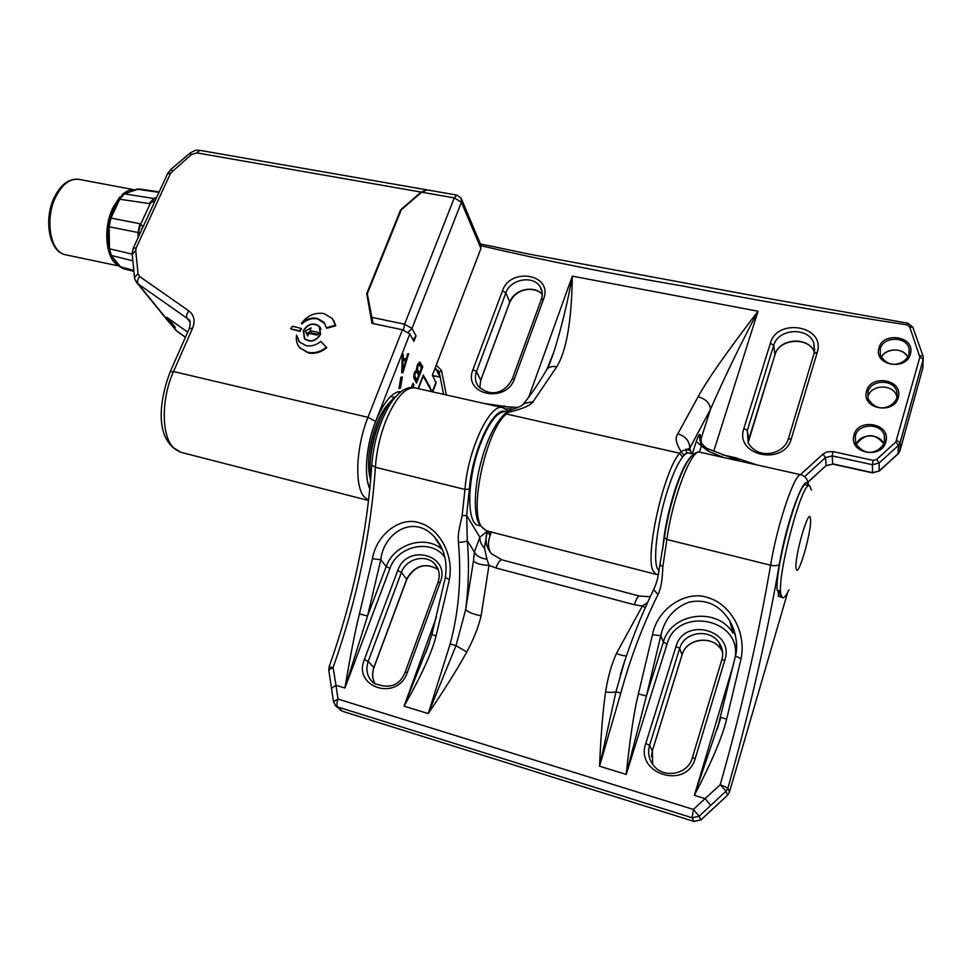 <?xml version="1.0" encoding="UTF-8"?>
<svg xmlns="http://www.w3.org/2000/svg" width="972" height="972" viewBox="0 0 972 972"><rect width="100%" height="100%" fill="white"/><g stroke="black" fill="none" stroke-linecap="round" stroke-linejoin="round"><path stroke-width="1.46" d="M868.032 396.649C870.876 384.074 893.815 383.782 896.792 396.369L897.022 397.341M481.176 245.77C544.028 260.447 611.121 273.849 682.466 285.975C753.276 299.826 828.168 312.79 907.131 324.855L909.622 326.811L919.901 357.125L895.868 441.908L876.598 459.513L873.208 460.376L832.955 451.591L826.844 451.907L822.956 454.143L800.418 474.64M693.328 454.033L692.635 452.806L692.319 453.803M690.922 451.713L689.719 448.299C689.634 441.118 685.673 436.294 677.824 433.816C674.86 437.461 675.917 443.329 681.008 451.421L689.719 448.299L710.52 409.248C709.961 403.161 705.842 399.006 698.127 396.758C706.911 380.404 726.886 351.888 758.026 311.222L713.727 451.275M511.454 409.71L506.388 413.987L679.598 453.219L681.008 451.421L683.936 455.285L686.742 452.636L690.849 453.474M522.183 405.215L523.811 403.502L533.057 401.691C530.894 405.348 522.596 408.896 508.149 412.371L505.331 413.343M503.581 414.935L504.31 414.279C492.986 425.748 484.323 445.443 478.321 473.352C475.539 488.175 474.701 501.054 475.806 511.965C477.191 519.704 477.252 524.248 486.304 530.748L481.432 526.617C468.747 509.802 486.474 429.43 506.388 413.987L504.31 414.279L510.336 410.038C524.127 405.81 523.738 403.623 523.811 403.502L523.811 403.502C531.648 393.818 539.387 382.336 547.042 369.056L545.742 371.304M528.756 397.135L572.338 276.133C571.67 320.821 566.469 351.038 556.749 366.784C552.533 365.994 549.302 366.76 547.042 369.056L554.089 351.354L547.831 368.315M700.909 441.908L701.091 438.712L710.52 409.248C724.322 377.622 740.154 344.951 758.026 311.222L572.338 276.133C567.672 302.085 561.585 327.163 554.089 351.342L549.532 364.063M708.187 448.906C706.632 449.088 700.375 442.503 700.897 441.896L700.083 434.52C699.342 433.974 698.066 436.294 696.268 441.482L701.419 445.832L699.463 451.956M701.492 442.989L700.083 434.52C699.075 435.335 699.524 439.101 701.419 445.832L708.175 451.13L708.199 448.906M693.534 454.082L688.881 453.025C687.107 452.636 684.993 453.997 682.526 457.107C677.763 463.316 672.891 474.008 667.91 489.171C658.08 518.999 652.965 557.077 657.072 567.891L659.198 571.402M662.661 549.593C664.143 531.283 668.153 511.673 674.689 490.775C680.546 473.012 686.062 461.53 691.238 456.354M506.947 411.934L505.817 411.678C497.591 410.974 489.013 422.055 480.071 444.909C466.912 479.5 466.402 523.957 478.406 525.366L479.998 525.779M788.96 589.773C786.263 595.423 784.137 598.108 782.582 597.816L778.098 595.97L779.605 590.842M782.582 597.816L780.905 594.609C776.494 577.052 802.179 479.998 809.615 485.684L806.128 484.894C799.203 479.536 775.292 565.68 777.09 590.198L779.714 590.867L780.698 596.638L778.098 595.97M481.104 615.786C478.491 626.989 473.716 639.041 466.791 651.981C457.46 668.894 444.617 689.427 428.239 713.594L456.014 645.651L465.673 609.578C468.225 612.239 473.364 614.304 481.104 615.786L488.989 565.327L495.987 567.988C498.065 562.448 500.045 559.738 501.917 559.86L491.468 553.761C486.012 547.175 484.651 539.667 487.385 531.234L479.852 537.224C479.791 541.355 481.31 544.903 484.421 547.892L487.385 531.234L489.426 534.661L490.435 531.818L489.426 534.661L490.095 535.791L491.322 532.048M490.301 552.339C487.92 547.102 487.847 541.586 490.095 535.791C487.81 541.477 487.895 547.005 490.338 552.388M808.048 485.332C805.253 470.412 786.457 521.138 779.386 564.149C766.872 636.296 749.716 710.933 727.919 788.061L725.987 791.172L720.216 784.732L705.077 798.62L694.385 795.339L733.836 663.147M720.787 717.324L726.631 719.219C722.33 736.934 711.589 762.303 694.385 795.339L720.592 718.126M735.136 657.351C741.745 618.107 676.877 606.188 667.047 644.059L663.341 642.128L646.416 696.001L638.385 693.911C634.096 711.139 630.038 737.967 626.211 774.405L646.416 696.001L660.79 635.664L652.467 634.74C657.57 607.549 687.411 589.591 708.491 597.853C728.563 603.527 746.788 629.99 741.065 658.809L735.452 655.942M667.047 644.059L626.211 774.405L599.554 766.215L620.792 693.145C630.318 658.214 642.723 625.348 657.995 594.536C660.851 588.947 662.454 579.689 662.831 566.773L666.877 539.496L664.411 537.455M725.987 791.172L710.775 805.423L705.077 798.62L693.388 809.433L699.123 816.225L700.885 819.882L727.542 795.169L725.987 791.172M469.355 489.05L464.968 489.463L462.15 515.682L466.621 515.525L479.852 537.224L474.409 551.987C476.377 555.972 480.557 558.365 486.948 559.155L488.989 565.327C481.152 565.084 475.988 563.602 473.473 560.893L465.673 609.578C468.686 586.505 469.245 563.566 467.313 540.76L466.621 515.525L469.355 489.05C472.076 451.105 493.545 406.077 505.44 411.606M486.948 559.155L484.421 547.892M647.668 602.458L642.371 606.03L616.43 653.488C621.242 655.347 624.571 656.1 626.418 655.748M645.359 607.622L642.371 606.03L634.339 604.718L495.987 567.988M662.831 566.773L660.267 564.914M657.995 594.536L653.646 589.627M620.792 693.145L616.005 691.699L599.554 766.215C600.817 736.168 602.822 711.443 605.568 692.04C607.877 677.156 611.497 664.301 616.43 653.488M710.775 805.423L699.123 816.225L692.088 817.768L693.388 809.433L338.013 699.062C336.725 702.902 336.604 705.526 337.636 706.948L342.399 711.249L693.923 821.401L700.885 819.882L693.996 821.474L692.088 817.768L337.636 706.948L334.939 705.101M329.071 666.974L333.104 667.533L335.984 685.272L331.537 688.285M473.473 560.893L474.409 551.987L467.313 540.76C465.758 541.671 462.793 542.194 458.42 542.34C457.739 534.284 459.112 529.108 462.15 515.682M458.42 542.34C461.603 577.818 458.845 611.716 450.145 644.023L428.239 713.594L404.073 706.17L436.416 617.038M431.872 634.522L436.076 635.895C432.005 652.37 421.338 675.807 404.073 706.17L429.357 642.857M444.994 557.576C432.248 538.33 397.584 545.328 389.918 568.438L386.2 566.567L367.538 616.029L359.433 613.903C355.375 629.965 350.54 654.678 344.926 688.006L367.538 616.029L380.805 559.714L372.434 558.693C376.784 533.203 401.849 515.755 420.22 523.13C437.655 528.088 454.216 552.618 449.38 579.591L445.346 577.49M442.515 549.824C426.076 534.199 393.891 543.895 386.2 566.567L380.805 559.714C383.527 533.008 413.61 513.544 434.423 536.957L442.369 549.484M395.92 396.394C380.745 406.515 366.213 453.851 370.769 478.929M605.568 692.04C610.586 692.562 614.061 692.441 616.005 691.699L624.899 660.255M720.58 718.126L717.263 729.279L735.379 656.282C738.27 646.088 736.399 634.279 729.753 620.829L733.058 633.27C717.397 606.504 671.13 612.688 663.341 642.128L660.79 635.664C664.484 619.103 673.851 607.937 688.905 602.142C705.939 598.63 719.559 604.863 729.753 620.829C735.367 630.864 737.469 641.447 736.059 652.589M809.615 485.684L811.486 490.18M464.847 206.902L461.639 199.454M429.369 387.257L432.71 391.886L436.1 383.029L432.406 375.18L480.946 248.419L480.618 244.422L465.138 207.753M430.232 387.451L423.282 375.01L418.057 388.593M418.41 388.666L423.197 376.225L431.847 391.692M412.48 338.791L414.193 338.45L416.04 335.875L413.89 341.366L409.844 333.967L402.408 329.751L371.96 323.324L366.723 293.629L400.61 209.867L421.083 192.091L426.793 189.868M411.35 387.597L412.991 383.345L413.938 384.997L412.93 387.609M400.488 388.217L402.372 377.015L400.853 377.221L398.97 388.448L400.488 388.217L399.042 387.998M416.563 369.737L414.351 372.871L413.793 377.756L416.514 383.09L422.796 366.821L419.843 362.094L417.717 364.16L416.563 369.737L418.288 372.786L419.406 373.041L421.411 367.841L419.139 364.342L417.778 366.602L416.915 366.408M401.715 372.823L402.979 372.665L408.641 353.65L407.705 353.747L406.272 358.607L403.125 358.947L403.307 354.197L402.359 354.294L401.715 372.823M401.302 391.485L398.083 391.789C390.137 394.462 382.652 404.352 375.642 421.496C366.213 445.006 363.674 475.928 369.87 488.758M397.597 391.935L400.1 392.409M168.849 321.647L170.44 323.955L175.349 327.212M303.325 330.638L304.418 338.706C310.566 342.861 315.949 341.415 320.566 334.38L319.533 326.41C313.397 322.169 308.002 323.579 303.325 330.638M290.92 328.998L299.996 331.403L301.551 328.718M335.765 325.754L335.389 325.158L326.434 327.698L326.811 328.293L335.765 325.754L333.639 320.31M326.434 327.698L323.858 322.145L317.164 318.318C311.38 317.334 306.144 319.023 301.454 323.36L301.842 323.955C306.532 319.618 311.769 317.941 317.54 318.913L325 323.737M298.708 341.063L296.594 335.061L299.461 341.986L305.888 345.595C311.222 346.579 316.204 345.169 320.809 341.391L326.799 347.697C321.064 352.399 314.879 354.148 308.245 352.909L299.911 347.867C296.8 344.319 295.695 340.042 296.594 335.061M298.914 346.652L300.312 348.45M400.938 210.535L400.61 209.867M373.066 323.555L367.295 293.738L401.169 209.964L421.641 192.189L427.048 189.892L456.804 195.068L454.276 197.899L421.641 192.189M168.071 318.257L175.191 327.187M187.681 332.132L166.698 317.285L174.644 327.054M119.204 265.781C106.082 261.031 102.352 229.064 112.91 207.741L119.957 196.842M121.84 194.935C126.153 191.022 130.442 189.333 134.744 189.856L78.987 179.358C70.178 178.265 62.475 184.036 55.878 196.672L55.769 196.915C44.384 219.332 50.459 252.781 65.646 254.81L119.471 266.097M108.293 248.018L109.472 248.783L111.525 255.782L120.832 267.166L122.934 268.6L119.933 266.668L133.808 270.423M123.42 194.035L139.045 188.957L136.165 189.321M156.2 198.373L153.734 198.495L156.662 197.365M138.097 237.654L138.048 232.478L139.895 223.718L143.212 226.537M143.078 225.869L141.329 230.619M154.147 198.531L150.162 203.67L140.806 223.925L138.437 232.587L140.211 233.049M139.895 223.718L110.942 218.08L109.119 226.768L138.437 232.587M158.971 192.371L137.259 189.175L124.538 193.878L153.734 198.495L149.214 203.549L118.62 199.078L123.723 193.926L124.538 193.878L119.957 198.883L110.942 218.08L109.617 218.263L118.535 199.26M149.214 203.549L155.131 200.682M156.055 198.677L154.196 201.763M367.513 295.002L366.723 293.629M320.286 334.319C315.815 341.136 310.603 342.533 304.661 338.511L303.604 330.699C308.124 323.87 313.349 322.51 319.29 326.604L320.286 334.319M305.269 331.063L307.735 336.057L308.865 333.323L316.933 335.073L318.5 334.222L318.063 332.339L309.995 330.602L311.113 327.88L305.269 331.063L306.836 333.408L310.518 331.403M307.917 335.607L306.836 333.408M318.391 334.441L311.55 332.959L309.995 330.602M292.451 326.3L301.381 328.463L299.607 330.808L291.321 329.022L290.689 328.658L292.451 326.3M301.454 323.36C307.286 315.548 314.746 312.279 323.846 313.543L332.254 318.379L335.389 325.158M326.422 347.113C320.675 351.828 314.491 353.565 307.857 352.338L299.911 347.867M370.016 487.179L369.19 487.094M390.878 396.248L392.409 396.904M394.656 397.414L390.55 396.552M369.044 486.717L370.04 487.008M370.636 480.508C366.59 465.357 368.522 446.67 376.431 424.436C380.672 413.817 385.374 406.247 390.562 401.715M370.308 460.728C370.94 448.785 373.491 436.963 377.95 425.262L379.408 421.727M412.59 384.365L413.938 384.997M412.808 384.742L411.715 387.585M401.144 377.172L399.334 387.962M419.284 362.325L420.475 362.617M419.345 362.374L421.666 366.565L422.796 366.821M421.666 366.565L421.277 367.598M419.187 372.993L418.47 374.864M416.514 379.93L415.785 381.814M413.793 376.565L415.603 379.724L416.733 379.979L418.604 375.119L416.745 371.826L415.348 372.871L414.704 375.836L416.733 379.979M416.32 371.644L414.813 371.681M419.139 364.342L417.632 364.378M413.793 376.468L414.862 376.699M413.841 375.642L414.704 375.836M413.975 374.609L414.777 374.791M414.218 373.37L415.08 373.564M414.424 372.665L415.348 372.871M414.777 371.754L415.846 371.997M417.255 365.351L418.179 365.557M416.538 369.518L417.559 369.737L419.406 373.041M417.559 369.737L417.778 366.602M417.608 364.451L418.677 364.694M416.538 368.68L417.389 368.862M416.672 367.647L417.462 367.817M402.226 371.061L401.74 372.422M401.825 372.41L402.979 372.665M402.201 358.741L403.125 358.947M405.932 358.644L405.482 360.138M401.788 370.964L402.615 371.146L403.016 360.527L405.846 360.211L402.153 360.248M402.153 360.345L403.016 360.527M405.846 360.211L402.615 371.146M814.305 348.802L814.803 349.543M854.91 444.411L855.567 443.062M922.72 368.437L922.902 365.946M832.955 451.591L832.178 455.904L832.725 463.851L872.504 472.635L879.186 470.958L898.25 453.535L899.975 450.765L922.793 368.169L923.218 359.276L919.901 357.125M896.743 440.51L900.157 442.612L899.89 451.032M897.18 396.515L896.864 391.619C893.876 378.971 870.803 379.287 867.935 391.923L868.057 398.508C877.643 414.935 893.912 406.6 896.937 397.67L897.18 396.515M898.262 397.499L898.578 396.102C902.04 379.104 870.511 374.305 866.587 391.084L866.271 392.469C862.541 409.37 894.325 414.522 898.262 397.499M756.301 464.713L735.136 457.63L722.488 454.799M484.226 403.477L511.272 407.377M446.318 394.948L441.531 370.551L436.27 365.095M743.847 428.458L770.371 343.286C777.005 317.662 824.815 325.596 817.513 351.463L791.317 438.761C784.295 465.977 735.354 456.062 743.556 429.478L743.847 428.458L747.31 430.511L748.209 442.88C758.816 460.947 784.222 453.754 788.292 439.04L791.317 438.761M543.627 298.866L543.943 297.93C552.278 273.983 510.191 267.069 502.475 290.798L472.635 370.563C463.498 395.142 506.412 403.757 514.528 378.643L543.627 298.866L541.295 299.461M910.436 354.002L910.74 352.629C914.13 335.96 882.807 331.501 878.967 347.952L878.664 349.312C875.007 365.897 906.572 370.697 910.436 354.002M885.857 441.823L886.172 440.401C889.72 423.063 857.972 417.924 853.963 435.031L853.647 436.44C849.82 453.681 881.835 459.185 885.857 441.823M686.742 452.636L685.552 449.295L690.084 450.522L691.894 453.705M432.71 375.727L440.207 377.148M432.564 375.459L439.927 377.087L435.335 367.562M441.531 370.551L439.259 372.325L438.481 370.794L434.836 368.85M443.56 394.328L439.32 372.665M513.459 409.091L505.659 408.86M556.749 366.784L533.057 401.691M677.824 433.816L698.127 396.758M692.635 452.806L696.268 441.482M734.504 459.197L735.136 457.63M723.01 457.229L708.175 451.13M486.304 530.748L656.088 574.367L652.88 570.528C644.934 554.368 663.998 470.484 679.598 453.219L682.526 457.107L683.936 455.285M504.286 405.81L503.715 406.989M807.854 482.185L826.139 465.527L825.52 457.605L822.956 454.143M876.598 459.513L879.138 463L879.186 470.958L872.577 472.914L872.382 464.713L832.178 455.904L825.52 457.605L804.634 476.608M807.89 482.343L826.139 465.527L832.822 464.13L826.103 465.758M898.019 453.888L898.407 445.407L879.138 463L872.382 464.713L873.208 460.376M919.84 355.594L923.108 356.153L923.218 359.276L900.157 442.612L898.407 445.407L895.868 441.908M922.987 355.837L912.866 327.406L909.622 326.811M480.447 244.008C505.61 248.844 520.093 252.756 546.993 257.41L773.639 299.461L907.812 323.178L907.131 324.855M774.842 355.035L775.352 353.553C780.638 337.758 808.959 336.664 814.402 352.216L813.856 343.359C808.728 326.616 778.025 328.305 773.736 345.388L747.31 430.511L748.744 439.344M748.124 442.697L774.939 354.744L773.736 345.388L770.371 343.286M817.233 352.459L814.111 353.261M788.195 439.356L814.22 352.909L813.856 343.359L814.536 351.597M542.218 292.645L540.286 287.068C533.664 274.906 510.361 278.879 505.89 292.815L502.475 290.798M512.208 379.092L514.528 378.643M472.963 369.615L476.45 371.596L476.171 372.422C474.64 377.561 475.344 382.215 478.297 386.37C494.371 400.1 507.493 388.861 512.305 378.849L541.392 299.182C542.874 294.65 542.498 290.616 540.286 287.068L542.121 291.928M505.89 292.815L476.45 371.596L480.715 380.246L509.765 302.134L505.89 292.815M480.751 380.441L510.215 301.028C515.099 289.036 534.527 284.978 542.291 294.431C539.667 291.126 535.013 289.425 528.331 289.364C519.68 290.288 513.495 294.613 509.802 302.341M479.767 388.022L480.715 380.246L479.779 388.035M909.342 353.091L909.112 348.632C906.451 336.02 883.147 336.239 880.304 348.814L880.328 354.914C888.845 370.988 906.256 363.382 909.112 354.209L909.342 353.091M908.844 355.059L909.075 354.343M907.872 357.101C901.797 346.627 885.99 348.705 881.325 357.174C885.917 347.648 903.45 347.539 907.884 357.076M884.775 440.778L884.362 435.395C880.997 422.735 858.227 423.172 855.336 435.869L855.567 442.989C866.101 459.61 881.349 450.729 884.532 441.956L884.775 440.778M884.216 442.94L884.496 442.09M883.815 443.888C874.715 432.807 865.493 432.953 856.162 444.338C860.05 433.439 879.466 433.062 883.827 443.876M896.646 398.581L896.901 397.803M777.673 590.344L778.572 594.342M779.386 564.149C777.952 565.753 775.024 566.105 770.589 565.206C758.476 635.943 741.685 709.11 720.216 784.732L727.919 788.061L729.45 792.083L787.697 592.288M719.912 645.262L721.188 646.587M700.034 452.053L700.034 452.053C691.76 447.958 672.247 498.466 666.877 539.496L770.589 565.206C777.381 523.446 795.303 471.189 801.135 474.81L698.576 451.919C693.923 452.636 689.415 457.35 685.029 466.062C677.253 480.763 667.703 512.803 664.362 537.88L657.594 578.571C654.873 587.902 655.019 586.262 653.378 590.174C640.439 616.904 629.394 645.165 620.245 674.969M741.065 658.809L726.631 719.219M638.385 693.911L652.467 634.74M700.897 819.931L727.506 795.278L729.389 792.253M694.093 821.462L342.764 711.37M339.957 709.694L342.569 711.346L336.02 706.146L333.469 701.59L338.013 699.062L335.984 685.272L344.926 688.006L389.918 568.438M371.814 464.349L371.766 464.981C373.613 441.762 379.773 421.411 390.246 403.915C398.921 391.194 407.195 385.86 415.056 387.913C405.336 386.856 395.616 397.779 385.884 420.694C379.991 435.918 376.492 451.445 375.399 467.265C371.073 533.264 356.967 600.016 333.104 667.533L328.755 669.915L333.542 702.039M415.056 387.913L502.767 407.657C490.082 402.7 467.775 449.866 464.968 489.463L375.399 467.265L371.766 464.981C367.44 531.453 353.225 598.728 329.119 666.804L328.815 670.316M634.339 604.718C636.296 598.934 637.997 596.043 639.418 596.043L501.917 559.86M724.893 659.842C734.783 630.597 685.163 616.54 676.269 645.59L645.76 743.519C634.874 773.493 685.576 790.212 695.016 759.241L724.893 659.842L721.807 659.891M440.292 582.179C451.081 555.328 407.9 543.032 398.022 569.738L364.354 659.587C352.69 687.083 396.6 701.626 407.049 673.292L440.292 582.179L438.032 582.228M449.38 579.591L436.076 635.895M359.433 613.903L372.434 558.693M450.145 644.023L456.014 645.651L466.791 651.981M722.354 657.631C723.217 652.358 722.172 647.461 719.231 642.954C710.301 628.349 684.859 631.472 679.926 647.644L679.659 648.409L675.965 646.489M681.992 655.019L682.429 653.719C687.568 637.972 712.403 635.166 721.163 649.478L722.561 651.933M652.71 764.381L652.346 750.773L682.04 654.849L679.659 648.409L649.563 745.378C647.401 753.276 649.065 760.359 654.557 766.616C665.055 778.839 688.261 773.87 692.295 757.917L695.32 758.294M645.76 743.519L649.563 745.378L652.346 750.773L651.41 756.678M692.246 758.087L721.868 659.672C723.484 653.658 722.609 648.093 719.231 642.954L721.163 649.478C712.379 634.923 686.414 638.325 682.052 654.873M438.214 569.568L434.46 563.651C425.627 553.931 406.612 558.657 401.703 571.718L401.424 572.423L397.706 570.552M406.563 579.567L407.098 578.231C415.323 565.182 425.687 562.278 438.202 569.519C425.384 562.253 414.898 565.546 406.746 579.409M364.354 659.587L368.181 661.41L373.953 667.57C371.899 673.572 372.325 679.1 375.241 684.167C372.264 678.966 371.814 673.365 373.904 667.375L406.685 579.263L401.424 572.423L368.181 661.41C365.387 670.121 367.209 677.338 373.649 683.061C389.177 689.476 399.686 685.843 405.19 672.138L407.39 672.417M405.142 672.284L438.093 582.058C440.352 574.756 439.137 568.62 434.46 563.651L437.558 568.037M810.478 518.951C812.179 530.36 797.477 581.049 796.104 568.292C794.075 557.345 809.518 504.565 810.478 518.951M456.804 195.068L461.08 198.106L461.396 202.249L454.276 197.899L404.583 324.211L412.007 328.439L416.04 335.875M480.946 248.419L461.396 202.249L412.007 328.439L408.204 332.266M432.504 391.291L436.088 381.887M369.846 488.916C363.613 476.098 366.152 445.055 375.605 421.435L409.844 333.967M170.124 371.984L173.514 371.547L192.626 328.099C195.396 320.845 194.145 315.11 188.872 310.919L139.664 276.546L138.048 273.752L135.728 250.484L136.214 247.836L170.647 173.04L191.411 154.548L189.734 153.321M191.411 154.548L196.83 152.883L199.807 150.344M421.083 192.091L196.83 152.883M368.595 500.519L180.926 452.32L173.466 447.74C161.425 436.063 161.048 399.48 173.247 372.179L173.514 371.547L367.963 417.316L402.408 329.751M371.438 317.273L404.583 324.211L403.502 330.03M368.595 500.446L363.783 496.485C354.367 484.979 356.165 446.427 367.963 417.316L375.605 421.435M192.626 328.099L189.2 328.67M189.649 321.125L187.195 318.379C186.041 316.35 186.6 313.859 188.872 310.919M189.929 321.841L187.195 318.379L138.145 283.945L175.981 330.383L185.433 337.223M172.117 325.268L177.451 331.622M174.401 328.074L177.196 331.44L185.409 337.284M139.664 276.546C137.429 279.426 136.931 281.892 138.145 283.945L136.044 281.71M134.513 277.555L138.048 273.752M135.728 250.484L132.228 254.348M133.091 248.492L136.214 247.836M119.702 266.389L110.614 255.284L132.86 260.824M132.168 254.105L109.472 248.783L109.119 226.768L107.941 226.184L108.293 248.176L110.371 255.004M170.647 173.04L167.488 173.891M109.532 218.433L107.941 226.039M170.793 169.456L172.433 170.732M318.792 333.469L318.063 332.339M896.792 396.369L896.937 397.67M708.224 448.918L739.959 461.032M656.088 574.367L658.579 574.464M517.979 407.426L497.287 406.418M907.812 323.178L912.757 327.078M899.793 451.312L898.201 453.742M898.043 453.888L879.15 471.153M872.577 472.914L832.822 464.13M748.78 439.308L748.258 441.567M814.402 352.216C809.141 336.579 779.131 338.244 774.939 354.792M774.878 354.987L748.829 439.137M908.929 354.829L909.112 348.632L909.112 354.209M884.35 442.539L884.362 435.395L884.532 441.956M808.473 485.429C808.121 479.986 805.667 476.45 801.135 474.81M729.401 792.253L727.554 795.23M508.174 411.071L502.767 407.657M650.292 596.735L639.418 596.043M441.191 546.944L434.423 536.957C444.107 548.05 447.74 561.658 445.298 577.769L431.872 634.57L425.821 652.625L429.381 642.808M624.85 660.401L620.245 674.957M682.016 655.007L652.358 750.809M406.709 579.506L373.977 667.497M787.697 592.276L729.45 792.083M170.44 323.955L137.174 283.131C134.987 279.9 134.075 277.81 134.44 276.838L132.156 253.607L133.261 248.127L167.67 173.502L170.841 169.42L189.795 153.272C197.413 148.607 197.45 150.587 199.855 150.356L426.489 189.795M180.926 452.32C154.621 441.215 158.472 402.493 170.27 371.644L189.37 328.305C190.646 322.619 190.281 319.606 188.276 319.29L189.504 320.845M65.646 254.81C48.977 252.149 43.266 218.955 54.578 196.83C61.139 184.085 69.279 178.265 78.987 179.358M133.905 271.358L122.922 268.588M159.177 191.921L139.02 188.957M320.602 328.074L319.533 326.41M305.402 339.605L304.661 338.511M321.027 329.314L320.323 328.208M369.968 487.166L369.336 487.482M391.789 396.588L391.266 395.883"/></g></svg>
